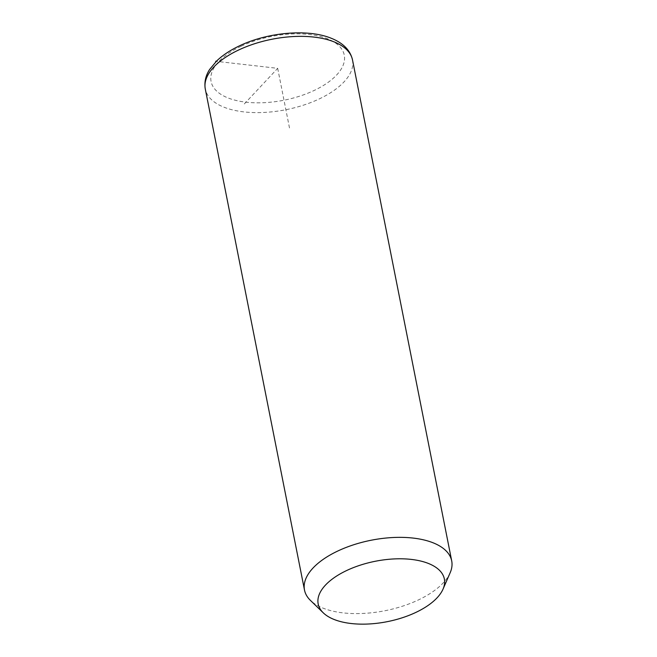 <?xml version="1.0" encoding="UTF-8"?>
<svg xmlns="http://www.w3.org/2000/svg" width="657" height="657" viewBox="0 0 657 657"><rect width="100%" height="100%" fill="white"/><g stroke="black" fill="none" stroke-linecap="round" stroke-linejoin="round"><path stroke-width="0.49" stroke-dasharray="3.29 2.46" d="M450.16 572.74A75.029 35.921 -11.2 0 1 418.435 599.923A75.029 35.921 -11.2 0 1 310.433 600.399M244.314 103.954L277.681 68.336L216.293 61.331M277.681 68.336L289.868 129.881M352.505 59.91A75.029 35.921 -11.2 0 1 319.236 98.936A75.029 35.921 -11.2 0 1 205.296 89.065M241.185 46.212A67.885 32.497 -11.2 0 1 333.74 41.859A67.885 32.497 -11.2 0 1 314.177 90.452A67.885 32.497 -11.2 0 1 221.623 94.805A67.885 32.497 -11.2 0 1 241.185 46.212"/><path stroke-width="0.99" d="M323.269 612.833L310.433 600.399A75.029 35.921 -11.2 0 1 304.495 590.052A75.029 35.921 -11.2 0 1 337.764 551.034A75.029 35.921 -11.2 0 1 451.704 560.906A75.029 35.921 -11.2 0 1 450.16 572.74L443.032 589.115A64.312 30.789 -11.2 0 1 415.84 612.423A64.312 30.789 -11.2 0 1 323.269 612.833A64.312 30.789 -11.2 0 1 346.691 570.514A64.312 30.789 -11.2 0 1 417.556 560.364A64.312 30.789 -11.2 0 1 443.032 589.115M216.293 61.331L215.677 61.265M304.495 590.052L205.296 89.065A75.029 35.921 -11.2 0 1 238.565 50.039A75.029 35.921 -11.2 0 1 352.505 59.91L451.704 560.906M205.296 89.065C203.801 80.113 207.078 73.362 209.673 69.404L216.753 60.887C222.707 55.196 230.246 50.203 239.353 45.908C267.506 32.357 307.575 28.662 330.964 38.147C343.094 42.927 350.28 50.187 352.505 59.91"/></g></svg>
